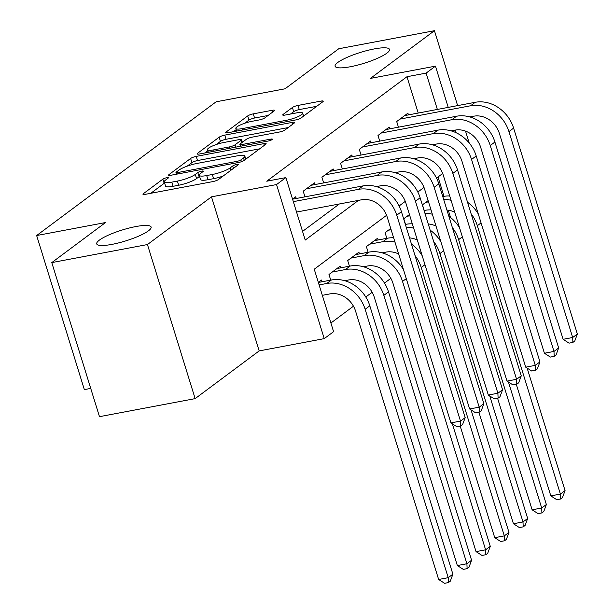 <?xml version="1.0" encoding="UTF-8"?>
<svg xmlns="http://www.w3.org/2000/svg" width="614" height="614" viewBox="0 0 614 614"><rect width="100%" height="100%" fill="white"/><g stroke="black" fill="none" stroke-linecap="round" stroke-linejoin="round"><path stroke-width="0.92" d="M166.785 177.699A3.055 0.614 -17.2 0 0 162.871 179.15L143.369 193.679A4.367 0.875 -17.2 0 0 142.955 194.262A4.367 0.875 -17.2 0 0 145.288 194.339L212.904 181.583A4.367 0.875 -17.2 0 0 218.492 179.503L237.994 164.974A3.055 0.614 -17.2 0 0 238.286 164.567A3.055 0.614 -17.2 0 0 236.651 164.514A3.055 0.614 -17.2 0 0 232.737 165.972L230.212 167.852A13.976 2.809 -17.2 0 1 212.321 174.491L206.688 175.558A13.976 2.809 -17.2 0 1 199.205 175.312A13.976 2.809 -17.2 0 1 200.54 173.447L203.057 171.567A3.055 0.614 -17.2 0 0 203.349 171.16A3.055 0.614 -17.2 0 0 201.714 171.106A3.055 0.614 -17.2 0 0 197.8 172.557L195.275 174.437A13.976 2.809 -17.2 0 1 177.385 181.084L171.751 182.143A13.976 2.809 -17.2 0 1 164.268 181.905A13.976 2.809 -17.2 0 1 165.603 180.04L168.129 178.16A3.055 0.614 -17.2 0 0 168.42 177.753A3.055 0.614 -17.2 0 0 166.785 177.699M164.621 183.026A3.055 0.614 -17.2 0 0 164.161 183.31L150.745 193.31M199.55 176.441A3.055 0.614 -17.2 0 0 199.089 176.725L196.564 178.605L195.275 174.437M350.333 66.749A28.482 5.726 -17.2 0 0 389.506 49.412A28.482 5.726 -17.2 0 0 374.264 48.92A28.482 5.726 -17.2 0 0 335.091 66.258A28.482 5.726 -17.2 0 0 350.333 66.749M111.955 244.38A28.482 5.726 -17.2 0 0 151.128 227.042A28.482 5.726 -17.2 0 0 135.886 226.551A28.482 5.726 -17.2 0 0 96.713 243.888A28.482 5.726 -17.2 0 0 111.955 244.38M274.182 110.942A4.367 0.875 -17.2 0 0 274.596 110.359A4.367 0.875 -17.2 0 0 272.263 110.282L253.29 113.859A4.367 0.875 -17.2 0 0 247.695 115.939L226.044 132.071A4.367 0.875 -17.2 0 0 225.63 132.655A4.367 0.875 -17.2 0 0 227.963 132.731L295.58 119.976A4.367 0.875 -17.2 0 0 301.167 117.903L322.826 101.763A4.367 0.875 -17.2 0 0 323.24 101.18A4.367 0.875 -17.2 0 0 320.899 101.103L297.99 105.431A4.367 0.875 -17.2 0 0 292.394 107.504L283.131 114.411A4.367 0.875 -17.2 0 0 282.716 114.995A4.367 0.875 -17.2 0 0 285.049 115.071L296.416 112.922A11.681 2.349 -17.2 0 1 302.664 113.129A11.681 2.349 -17.2 0 1 286.6 120.244L242.085 128.641A11.681 2.349 -17.2 0 1 235.83 128.433A11.681 2.349 -17.2 0 1 251.901 121.326L259.323 119.922A4.367 0.875 -17.2 0 0 264.91 117.85L274.182 110.942M418.226 113.053L406.975 76.719L426.108 73.112L435.456 66.143L448.228 107.389M51.783 262.6L147.452 244.549L195.145 398.624L99.476 416.668L51.783 262.6L105.531 222.544L36.648 235.538L216.136 101.794L285.019 88.8L338.767 48.752L434.436 30.7L370.403 78.415L435.456 66.143M195.145 398.624L259.177 350.909L211.485 196.833L147.452 244.549M211.485 196.833L276.538 184.561L285.886 177.6L305.227 240.059L358.484 200.371M406.975 76.719L266.752 181.207L285.886 177.6M196.219 156.393A4.367 0.875 -17.2 0 0 190.624 158.466L168.973 174.606A4.367 0.875 -17.2 0 0 168.551 175.182A4.367 0.875 -17.2 0 0 170.892 175.259L238.501 162.503A4.367 0.875 -17.2 0 0 244.096 160.431L265.747 144.29A4.367 0.875 -17.2 0 0 266.169 143.714A4.367 0.875 -17.2 0 0 263.828 143.638L196.219 156.393L197.508 160.553A4.367 0.875 -17.2 0 0 191.913 162.633L187.209 166.133M197.508 153.339L219.16 137.198A4.367 0.875 -17.2 0 1 224.755 135.126L292.364 122.37A4.367 0.875 -17.2 0 1 294.705 122.447A4.367 0.875 -17.2 0 1 294.29 123.03L285.019 129.938A4.367 0.875 -17.2 0 1 279.431 132.01L252.009 137.183A4.367 0.875 -17.2 0 0 246.414 139.263L240.266 143.845A4.367 0.875 -17.2 0 0 239.851 144.42A4.367 0.875 -17.2 0 0 242.192 144.497L270.736 139.117A3.055 0.614 -17.2 0 1 272.37 139.171A3.055 0.614 -17.2 0 1 268.164 141.028L199.427 153.999A4.367 0.875 -17.2 0 1 197.094 153.922A4.367 0.875 -17.2 0 1 197.508 153.339L197.762 154.168M469.196 142.978L465.519 131.104M457.63 105.616L434.436 30.7M296.263 198.491L295.733 196.764L292.556 199.136M314.959 184.553L314.429 182.834L303.209 191.192L304.958 196.848M333.655 170.623L333.126 168.904L321.905 177.262L323.655 182.918M352.352 156.693L351.822 154.974L340.601 163.332L342.351 168.98M371.048 142.763L370.518 141.043L359.297 149.402L361.047 155.05M389.744 128.833L389.215 127.106L377.994 135.471L379.744 141.12M302.548 231.409L339.35 203.978M398.44 127.19L396.69 121.534L407.911 113.176L408.44 114.895M330.9 323.018L353.464 306.202M365.791 297.015L372.161 292.272M384.487 283.085L390.857 278.342M450.553 217.502L448.289 210.188M444.006 196.334L438.012 176.978M322.043 281.772L321.513 280.045L318.336 282.417M330.739 280.13L328.989 274.473L340.21 266.115L340.739 267.834M349.435 266.2L347.685 260.543L358.906 252.185L359.436 253.904M368.131 252.262L366.381 246.613L377.602 238.255L378.132 239.974M386.828 238.332L385.078 232.683L390.742 228.462M405.524 224.402L403.774 218.753L409.438 214.532M424.22 210.472L422.47 204.815L428.135 200.594M36.648 235.538L84.341 389.614L90.726 388.409M386.597 215.291L314.245 269.208L333.579 331.667L324.23 338.636L276.538 184.561M259.177 350.909L324.23 338.636M455.258 130.091L456.064 132.701M437.36 109.445L426.108 73.112M376.796 186.725L377.18 186.433M395.493 172.795L395.876 172.503M414.189 158.857L414.573 158.573M432.885 144.927L433.269 144.643M442.686 173.501L436.516 178.098M423.99 187.431L417.819 192.028M405.294 201.361L399.123 205.959M164.268 181.905L165.557 186.065A13.976 2.809 -17.2 0 0 173.041 186.311L171.751 182.143M196.564 178.605A13.976 2.809 -17.2 0 1 178.674 185.244L173.041 186.311M199.205 175.312L200.494 179.48A13.976 2.809 -17.2 0 0 207.977 179.718L206.688 175.558M223.197 176.003A13.976 2.809 -17.2 0 1 213.611 178.659L207.977 179.718M259.668 148.826L197.508 160.553M176.249 172.104A3.055 0.614 -17.2 0 0 175.957 172.511A3.055 0.614 -17.2 0 0 177.592 172.565L236.943 161.375A3.055 0.614 -17.2 0 0 240.857 159.916L243.52 157.936A13.976 2.809 -17.2 0 0 244.848 156.071A13.976 2.809 -17.2 0 0 237.372 155.826L196.802 163.477A13.976 2.809 -17.2 0 0 178.912 170.124L176.249 172.104M204.876 152.97L207.824 150.775M216.189 144.543L220.449 141.366L219.16 137.198M288.204 127.566L226.044 139.286A4.367 0.875 -17.2 0 0 220.449 141.366M223.557 142.555A11.681 2.349 -17.2 0 0 207.486 149.662A11.681 2.349 -17.2 0 0 213.733 149.87L229.421 146.907A4.367 0.875 -17.2 0 0 235.008 144.835L241.156 140.253A4.367 0.875 -17.2 0 0 241.571 139.67A4.367 0.875 -17.2 0 0 239.237 139.593L223.557 142.555M240.335 145.986L239.813 146.378M316.74 106.299L299.279 109.591A4.367 0.875 -17.2 0 0 293.684 111.671L290.506 114.043M268.095 115.478L254.58 118.026A4.367 0.875 -17.2 0 0 248.985 120.098L244.794 123.222M236.198 129.631L233.42 131.703M322.335 295.334L329.987 293.891A22.25 18.95 53.3 0 1 355.567 311.098L438.642 579.47L448.212 577.667L365.138 309.295A33.371 28.428 -126.7 0 0 326.771 283.476L319.111 284.927M452.886 574.182L450.292 581.182L448.42 582.579L448.212 577.667L452.886 574.182L369.812 305.81A33.371 28.428 -126.7 0 0 331.445 279.999L318.351 282.463M448.42 582.579L444.59 583.3L438.642 579.47M296.554 212.053L361.615 199.78A22.25 18.95 53.3 0 1 387.188 216.988L450.929 422.9L460.5 421.097L396.759 215.184A33.371 28.428 -126.7 0 0 358.392 189.365L293.331 201.645M465.174 417.612L462.58 424.612L460.707 426.009L460.5 421.097L465.174 417.612L401.433 211.7A33.371 28.428 -126.7 0 0 363.066 185.888L292.571 199.182M460.707 426.009L456.877 426.73L450.929 422.9M344.73 280.705L348.683 279.961A22.25 18.95 53.3 0 1 374.264 297.168L457.338 565.54L466.909 563.736L383.834 295.365A33.371 28.428 -126.7 0 0 345.467 269.546L332.258 272.04M471.583 560.252L468.989 567.252L467.116 568.648L466.909 563.736L471.583 560.252L388.508 291.88A33.371 28.428 -126.7 0 0 350.141 266.062L336.933 268.556M467.116 568.648L463.286 569.37L457.338 565.54M363.427 266.775L367.379 266.023A22.25 18.95 53.3 0 1 392.96 283.238L476.034 551.61L485.605 549.806L402.531 281.435A33.371 28.428 -126.7 0 0 364.163 255.616L350.955 258.103M403.498 269.669A33.371 28.428 -126.7 0 0 368.837 252.131L355.629 254.626M485.812 554.718L485.605 549.806L490.279 546.322L487.685 553.321L485.812 554.718L481.982 555.44L476.034 551.61M490.279 546.322L452.357 423.821M382.123 252.838L386.076 252.093A22.25 18.95 53.3 0 1 398.647 253.989M393.62 237.756A33.371 28.428 -126.7 0 0 387.534 238.201L374.325 240.688M394.955 242.077A33.371 28.428 -126.7 0 0 382.86 241.686L369.651 244.172M460.193 426.101L494.731 537.68L504.301 535.876L421.227 267.497A33.371 28.428 -126.7 0 0 414.987 255.493M504.508 540.78L504.301 535.876L508.975 532.392L506.381 539.391L504.508 540.78L500.679 541.502L494.731 537.68M508.975 532.392L471.053 409.891M422.194 255.739A33.371 28.428 -126.7 0 0 411.449 244.073M412.316 223.826A33.371 28.428 -126.7 0 0 406.23 224.271L405.37 224.432M391.133 229.72L388.347 230.242M409.546 237.902A22.25 18.95 53.3 0 1 417.343 240.059M478.889 412.171L513.427 523.75L522.998 521.938L439.923 253.567A33.371 28.428 -126.7 0 0 433.684 241.563M523.205 526.85L522.998 521.938L527.672 518.462L525.077 525.461L523.205 526.85L519.375 527.572L513.427 523.75M527.672 518.462L489.749 395.953M440.89 241.809A33.371 28.428 -126.7 0 0 430.145 230.135M413.652 228.147A33.371 28.428 -126.7 0 0 406.261 227.287M376.351 186.595L380.312 185.85A22.25 18.95 53.3 0 1 405.885 203.057L469.626 408.97L479.196 407.166L415.455 201.254A33.371 28.428 -126.7 0 0 377.088 175.435L306.478 188.759M483.87 403.682L481.276 410.682L479.404 412.078L479.196 407.166L483.87 403.682L420.129 197.769A33.371 28.428 -126.7 0 0 381.762 171.951L311.152 185.274M479.404 412.078L475.574 412.8L469.626 408.97M395.048 172.664L399.008 171.912A22.25 18.95 53.3 0 1 424.581 189.127L488.322 395.04L497.893 393.236L434.152 187.324A33.371 28.428 -126.7 0 0 395.784 161.505L325.174 174.829M502.567 389.752L499.973 396.751L498.1 398.141L497.893 393.236L502.567 389.752L438.826 183.839A33.371 28.428 -126.7 0 0 400.458 158.021L329.848 171.344M498.1 398.141L494.27 398.862L488.322 395.04M413.744 158.727L417.704 157.982A22.25 18.95 53.3 0 1 443.277 175.197L507.018 381.11L516.589 379.298L452.848 173.386A33.371 28.428 -126.7 0 0 414.481 147.575L343.871 160.891M521.263 375.822L518.669 382.821L516.796 384.211L516.589 379.298L521.263 375.822L457.522 169.909A33.371 28.428 -126.7 0 0 419.155 144.09L348.545 157.414M516.796 384.211L512.966 384.932L507.018 381.11M432.44 144.797L436.401 144.052A22.25 18.95 53.3 0 1 461.974 161.259L525.714 367.172L535.285 365.368L471.544 159.456A33.371 28.428 -126.7 0 0 433.177 133.645L362.567 146.961M539.959 361.884L537.365 368.884L535.492 370.28L535.285 365.368L539.959 361.884L476.218 155.971A33.371 28.428 -126.7 0 0 437.851 130.16L367.241 143.476M535.492 370.28L531.663 371.002L525.714 367.172M431.013 209.888A33.371 28.428 -126.7 0 0 424.926 210.341L424.067 210.502M409.83 215.783L407.044 216.312M428.242 223.972A22.25 18.95 53.3 0 1 436.04 226.129M497.586 398.24L532.123 509.812L541.694 508.008L458.62 239.637A33.371 28.428 -126.7 0 0 452.38 227.633M541.901 512.92L541.694 508.008L546.368 504.524L543.774 511.523L541.901 512.92L538.071 513.642L532.123 509.812M546.368 504.524L508.446 382.023M459.587 227.878A33.371 28.428 -126.7 0 0 448.842 216.205M432.348 214.217A33.371 28.428 -126.7 0 0 424.957 213.357M451.136 130.866L455.097 130.122A22.25 18.95 53.3 0 1 480.67 147.329L544.411 353.242L553.981 351.438L490.241 145.526A33.371 28.428 -126.7 0 0 451.873 119.707L381.263 133.031M558.656 347.954L556.061 354.953L554.189 356.35L553.981 351.438L558.656 347.954L494.915 142.041A33.371 28.428 -126.7 0 0 456.547 116.23L385.937 129.546M554.189 356.35L550.359 357.072L544.411 353.242M449.709 195.958A33.371 28.428 -126.7 0 0 443.623 196.403L442.763 196.564M428.526 201.852L425.74 202.382M446.938 210.042A22.25 18.95 53.3 0 1 454.736 212.198M516.282 384.31L550.819 495.882L560.39 494.078L477.316 225.706A33.371 28.428 -126.7 0 0 471.076 213.703M560.597 498.99L560.39 494.078L565.064 490.594L562.47 497.593L560.597 498.99L556.768 499.712L550.819 495.882M565.064 490.594L527.142 368.093M478.283 213.948A33.371 28.428 -126.7 0 0 467.538 202.275M451.044 200.287A33.371 28.428 -126.7 0 0 443.653 199.427M469.833 116.936L473.793 116.192A22.25 18.95 53.3 0 1 499.366 133.399L563.107 339.312L572.678 337.508L508.937 131.596A33.371 28.428 -126.7 0 0 470.57 105.777L399.96 119.101M577.352 334.024L574.758 341.023L572.885 342.42L572.678 337.508L577.352 334.024L513.611 128.111A33.371 28.428 -126.7 0 0 475.244 102.292L404.634 115.616M572.885 342.42L569.055 343.142L563.107 339.312M164.161 183.31L162.871 179.15M233.473 168.343L232.737 165.972M199.089 176.725L197.8 172.557M178.674 185.244L177.385 181.084M213.611 178.659L212.321 174.491M230.948 170.224L230.212 167.852M143.622 194.508L143.369 193.679M264.358 145.334L263.828 143.638M169.226 175.435L168.973 174.606M191.913 162.633L190.624 158.466M178.014 173.915L177.592 172.565M237.357 162.725L236.943 161.375M241.409 161.712L240.857 159.916M244.249 160.315L243.52 157.936M226.044 139.286L224.755 135.126M292.893 124.066L292.364 122.37M242.607 145.848L242.192 144.497M271.05 140.138L270.736 139.117M214.156 151.221L213.733 149.87M229.836 148.258L229.421 146.907M235.73 147.153L235.008 144.835M241.893 142.632L241.156 140.253M242.499 129.991L242.085 128.641M287.014 121.595L286.6 120.244M283.384 115.24L283.131 114.411M293.684 111.671L292.394 107.504M299.279 109.591L297.99 105.431M321.429 102.807L320.899 101.103M226.297 132.9L226.044 132.071M248.985 120.098L247.695 115.939M254.58 118.026L253.29 113.859M272.785 111.978L272.263 110.282M326.771 283.476L331.445 279.999M365.138 309.295L369.812 305.81M358.392 189.365L363.066 185.888M396.759 215.184L401.433 211.7M345.467 269.546L350.141 266.062M383.834 295.365L388.508 291.88M364.163 255.616L368.837 252.131M402.531 281.435L406.276 278.641M382.86 241.686L387.534 238.201M421.227 267.497L424.972 264.711M405.493 224.816L406.23 224.271M439.923 253.567L443.669 250.773M377.088 175.435L381.762 171.951M415.455 201.254L420.129 197.769M395.784 161.505L400.458 158.021M434.152 187.324L438.826 183.839M414.481 147.575L419.155 144.09M452.848 173.386L457.522 169.909M433.177 133.645L437.851 130.16M471.544 159.456L476.218 155.971M424.19 210.886L424.926 210.341M458.62 239.637L462.365 236.843M451.873 119.707L456.547 116.23M490.241 145.526L494.915 142.041M442.886 196.956L443.623 196.403M477.316 225.706L481.061 222.913M470.57 105.777L475.244 102.292M508.937 131.596L513.611 128.111M176.479 174.207L175.957 172.511M245.807 159.156L244.848 156.071M240.419 146.262L239.851 144.42M208.307 152.326L207.486 149.662M242.376 142.271L241.571 139.67M236.651 131.097L235.83 128.433M303.585 116.1L302.664 113.129"/></g></svg>
